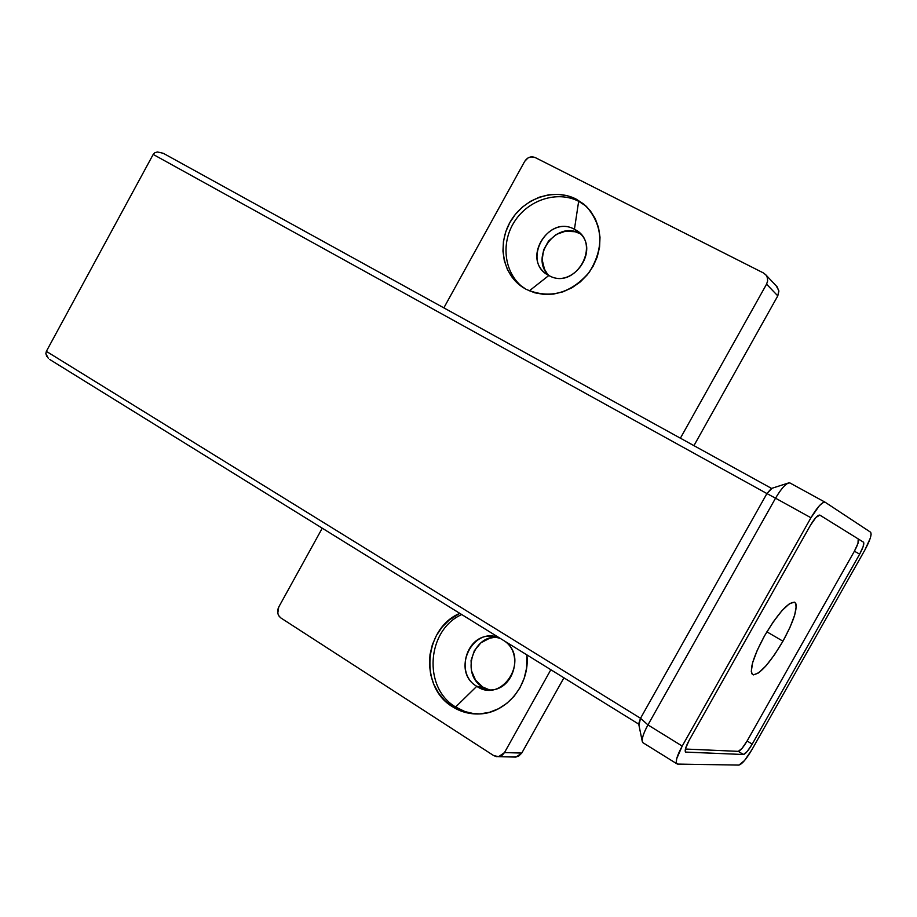 <?xml version="1.0" encoding="UTF-8"?>
<svg xmlns="http://www.w3.org/2000/svg" width="917" height="917" viewBox="0 0 917 917"><rect width="100%" height="100%" fill="white"/><g stroke="black" fill="none" stroke-linecap="round" stroke-linejoin="round"><path stroke-width="1.38" d="M782.958 641.189L766.876 631.824L782.958 641.189L774.567 654.658L766.039 665.776L758.611 672.895L753.419 674.901L751.94 673.812L751.287 671.359L752.628 662.704L757.282 650.21L764.549 635.825C778.418 612.682 788.528 601.529 794.89 602.354C798.248 607.306 794.271 620.247 782.958 641.189C769.111 664.389 758.955 675.485 752.502 674.476C749.338 669.536 753.35 656.652 764.549 635.825L773.283 621.852L782.075 610.527L789.526 603.638L794.5 602.16L795.807 603.512L796.288 606.206L794.684 615.055L790.007 627.32L782.958 641.189M580.679 234.11L574.432 229.284L578.661 201.304L576.082 199.069L586.559 206.589C603.248 226.27 604.143 248.175 589.264 272.28C570.764 293.658 549.719 299.332 526.117 289.313L534.68 292.787L543.919 294.403L553.455 294.093L562.935 291.847L571.979 287.755L580.243 281.966L587.384 274.699L593.127 266.251L597.242 256.943L599.569 247.143L600.005 237.239L598.549 227.622L595.259 218.682L590.273 210.738L583.797 204.113L576.082 199.069L567.428 195.768L558.189 194.335L548.71 194.817L539.345 197.189L530.45 201.35L522.369 207.127L515.4 214.314L509.795 222.636L505.76 231.772L503.444 241.389L502.952 251.12L504.293 260.611L507.422 269.495L512.225 277.438L518.529 284.132L526.117 289.313L521.383 286.368C501.782 272.441 497.323 242.191 511.331 220.023C525.097 197.694 554.602 187.962 576.082 199.069L578.661 201.304C557.341 190.289 528.1 199.814 514.311 221.868C500.292 243.773 504.419 273.793 523.664 287.892C504.419 273.793 500.292 243.773 514.311 221.868C528.1 199.826 557.341 190.289 578.661 201.304L574.432 229.284C547.564 214.028 520.982 262.113 548.836 275.478L529.304 290.861L548.836 275.478L545.684 273.438C522.346 257.069 549.661 215.002 574.432 229.284L579.498 233.445C556.206 219.931 528.937 257.769 549.031 275.581M461.721 614.539C426.726 630.117 422.691 687.716 455.611 706.996L452.505 706.732C418.989 687.12 423.826 628.225 459.807 613.358L449.227 620.018L442.177 627.033L436.492 635.343L432.388 644.628L430.004 654.566L429.454 664.756L430.738 674.832L433.833 684.426L438.613 693.149L444.917 700.691L452.505 706.732L461.091 711.065L470.364 713.483L479.958 713.907L489.495 712.291L498.607 708.692L506.952 703.259L514.173 696.175L519.996 687.739L524.18 678.271L526.576 668.149L526.874 654.876C530.358 684.139 506.941 713.22 479.534 713.93C469.791 714.366 460.781 711.959 452.505 706.732L455.611 706.996C422.691 687.716 426.726 630.117 461.721 614.539M500.304 638.427C473.229 624.317 450.258 671.106 476.76 686.317L455.611 706.996L476.76 686.317C454.293 673.594 466.971 632.913 492.314 636.306L500.304 638.427M497.495 637.326C472.553 634.667 460.621 674.534 482.674 686.993L476.76 686.317L482.674 686.993L487.065 689.171M777.18 286.861L778.877 291.182L777.788 295.882L693.928 445.651L777.788 295.882L766.566 284.178L680.391 438.188L766.566 284.178L777.788 295.882L778.82 290.678L776.24 285.898M563.921 677.812L521.773 753.063L518.426 756.33L513.841 757.029L516.007 757.075L521.773 753.063L563.921 677.812M579.498 233.445L575.097 231.737L565.548 231.187L556.218 234.465L548.515 241.056L543.586 249.963L542.176 259.843L544.492 269.208L546.968 273.255M494.458 637.361L489.644 638.232L480.886 642.851L474.376 650.657L471.074 660.458L471.487 670.797L475.545 680.116L482.674 686.993L489.667 689.974M535.207 157.552L763.494 272.979L765.959 274.951L767.414 277.782L767.621 281.026L766.566 284.178L767.644 280.9L767.334 277.542L766.142 275.18L763.494 272.979L535.207 157.552L530.886 156.91L527.986 157.965L524.684 161.381L443.851 307.871L524.684 161.381C527.47 157.243 530.977 155.97 535.207 157.552M322.257 528.192L278.722 607.077L322.257 528.192M280.992 618.035L493.598 755.539L280.992 618.035L278.94 615.983L277.782 613.186L278.722 607.077C276.751 611.559 277.507 615.215 280.992 618.035M550.853 669.719L504.488 752.582L521.773 753.063L504.488 752.582L502.401 755.058L499.593 756.491L496.498 756.663L493.598 755.539L498.596 756.685L504.488 752.582L550.853 669.719M46.767 356.415L45.85 353.607L46.354 351.349L153.196 154.423L766.921 493.564L640.524 718.286L46.354 351.349L153.196 154.423L154.847 152.738L157.369 151.958L163.295 153.299L157.369 151.958L154.847 152.738L153.196 154.423L766.921 493.564L771.77 488.532M505.038 641.361C524.169 654.967 512.718 690.959 489.54 689.974L476.76 686.317C502.115 704.073 530.198 659.529 505.038 641.361M475.132 713.953L464.988 711.603L455.611 706.996L464.988 711.603L475.132 713.953M574.432 229.284L579.131 232.551C600.52 250.1 572.506 289.68 548.836 275.478C575.67 291.239 602.744 242.455 574.432 229.284M578.661 201.304L586.02 206.073L578.661 201.304M738.907 765.087L677.583 764.079L738.907 765.087L744.535 760.537L752.032 749.498L864.811 550.131L752.032 749.498C746.427 758.978 742.048 764.17 738.907 765.087M825.082 502.207L789.938 482.961C786.626 482.583 781.823 487.661 775.541 498.195L647.952 724.911L682.202 746.083L810.949 517.75L775.541 498.195L810.949 517.75L682.202 746.083L676.666 758.795L676.265 762.692L677.583 764.079L676.723 763.723C675.348 761.248 677.17 755.367 682.202 746.083L647.952 724.911C642.989 734.15 641.27 740.042 642.794 742.61L642.313 741.658C641.797 738.323 643.688 732.74 647.952 724.911L640.524 718.286L46.354 351.349L45.85 353.607L48.326 358.341M825.243 502.298L870.611 532.227L825.243 502.298L822.927 502.654L819.385 505.703L810.949 517.75C817.265 507.135 821.999 501.966 825.128 502.229L825.243 502.298M864.811 550.131L870.21 538.348L871.139 534.244L870.611 532.227C871.975 534.473 870.05 540.434 864.811 550.131M819.844 515.113L863.505 542.199L863.275 546.257L859.665 554.143L752.215 744.111L747.183 751.504L743.435 754.508L685.48 752.078L685.469 748.765L689.16 740.317L810.353 525.43L815.947 517.429L819.844 515.113L863.505 542.199C864.444 543.666 863.172 547.644 859.665 554.143L752.215 744.111L747.091 740.993L854.392 551.22L859.665 554.143L854.392 551.22L857.991 543.345L858.197 539.276C859.16 540.743 857.888 544.732 854.392 551.22L747.091 740.993L752.215 744.111C748.444 750.461 745.521 753.934 743.435 754.508L685.503 752.1C684.575 750.461 685.801 746.53 689.16 740.317L810.353 525.43C814.571 518.346 817.723 514.895 819.798 515.09L819.844 515.113M685.4 749.04L738.288 751.355L743.435 754.508L738.288 751.355L742.059 748.375L747.091 740.993C743.32 747.344 740.397 750.794 738.288 751.355L685.4 749.04M49.69 359.441L51.111 360.278M639.138 724.327L640.524 718.286L766.921 493.564L775.541 498.195C780.883 489.082 785.353 483.97 788.929 482.835L790.007 483.007M163.295 153.299L771.564 488.417L163.421 153.368M787.932 483.156L771.38 488.474L766.921 493.564L775.541 498.195L647.952 724.911L640.524 718.286L638.668 723.857L642.313 741.658M523.149 287.571L521.383 286.368M546.83 274.275L545.684 273.438M496.899 637.143L492.314 636.306M676.723 763.723L642.794 742.61M825.128 502.229L789.938 482.961M777.364 287.09L766.142 275.18M516.007 757.075L498.596 756.685M49.759 359.498L638.713 724.121"/></g></svg>
